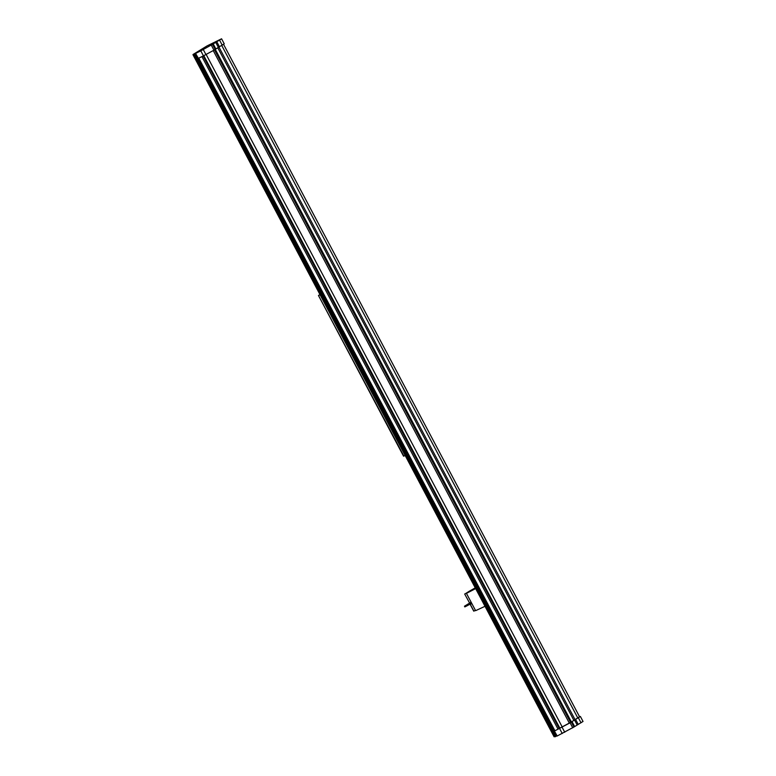 <?xml version="1.0" encoding="UTF-8"?>
<svg xmlns="http://www.w3.org/2000/svg" width="776" height="776" viewBox="0 0 776 776"><rect width="100%" height="100%" fill="white"/><g stroke="black" fill="none" stroke-linecap="round" stroke-linejoin="round"><path stroke-width="1.16" d="M195.019 54.097L555.985 735.842L556.935 735.987M215.136 49.363L212.488 44.348L200.8 50.857L203.448 55.862L213.953 50.178L219.433 46.735L216.776 41.729L221.577 38.8L207.076 45.9L192.972 54.543L195.125 53.495L195.465 53.913L556.673 736.114M193.069 54.514L193.137 55.028L192.972 54.543M195.62 53.398L198.249 58.384L195.533 53.428L196.231 52.981L195.465 53.913M555.8 735.939L554.927 736.395L555.8 735.939L194.834 54.194M556.576 736.162L555.179 736.269M193.806 54.155L554.927 736.395M554.384 736.608L555.422 736.725M216.776 41.729L212.488 44.348M195.533 53.428L198.384 58.345L203.448 55.862M200.8 50.857L195.736 53.34M219.433 46.735L224.225 43.805L221.577 38.8M194.669 53.699L194.039 54.611M319.964 294.56L318.47 295.491L403.869 456.084L405.15 455.454M318.771 295.355L320.051 294.725M485.019 606.298L475.61 610.673L466.444 593.368L475.649 588.606M466.725 592.864L470.722 590.749L464.688 594.028L469.587 603.01L464.688 594.028M468.772 591.603L466.706 592.825M468.743 591.545L475.261 587.859M466.444 593.368L468.85 591.894L464.805 593.989M471.798 603.476L470.178 604.407L473.748 611.148L475.455 610.392M471.148 602.244L469.587 603.01M470.178 604.407L471.866 603.612M470.305 604.378L473.884 611.119M471.362 602.642L464.465 606.231L464.824 606.919L471.721 603.321M470.314 602.651L464.465 606.231M580.38 716.452L571.291 722L573.939 727.015L583.028 721.457L580.38 716.452L579.546 716.733M573.939 727.015L557.187 735.997L554.336 731.079L569.642 723.067L579.565 716.772M554.394 731.031L557.187 735.997M571.291 722L554.53 730.992M562.251 733.514L559.593 728.509M466.832 605.057L467.191 605.746M466.376 605.29L466.735 605.978M201.935 56.609L558.07 729.227M554.918 730.769L198.782 58.151M198.675 58.21L554.811 730.827M554.695 730.885L198.559 58.268M556.499 736.182L195.28 53.99M556.179 735.764L195.213 54.01M555.461 736.114L194.495 54.368M555.102 736.308L194.136 54.562M554.413 736.657L193.437 54.902M559.942 728.305L203.807 55.688M577.839 718.043L221.703 45.425M575.055 719.643L218.929 47.026M573.881 720.351L217.755 47.743M571.369 721.893L215.243 49.295M570.583 722.417L214.467 49.829M569.39 723.232L213.264 50.624M562.299 727.122L206.164 54.495M215.854 48.907L213.196 43.892M218.376 47.365L215.718 42.35M205.95 54.601L203.302 49.596M213.953 50.178L211.305 45.173M222.208 45.134L219.559 40.119M574.521 720.002L577.169 725.017M571.999 721.544L574.647 726.559M578.353 717.771L581.011 722.786M575.579 719.381L578.227 724.386M562.096 727.248L564.753 732.253M570.098 722.825L572.746 727.83M554.724 730.866L198.588 58.248M554.103 736.783L193.137 55.028M559.273 728.625L203.147 56.017M579.662 716.946L223.536 44.339M318.47 295.491L403.568 456.21M556.984 736.085L554.336 731.079"/></g></svg>
